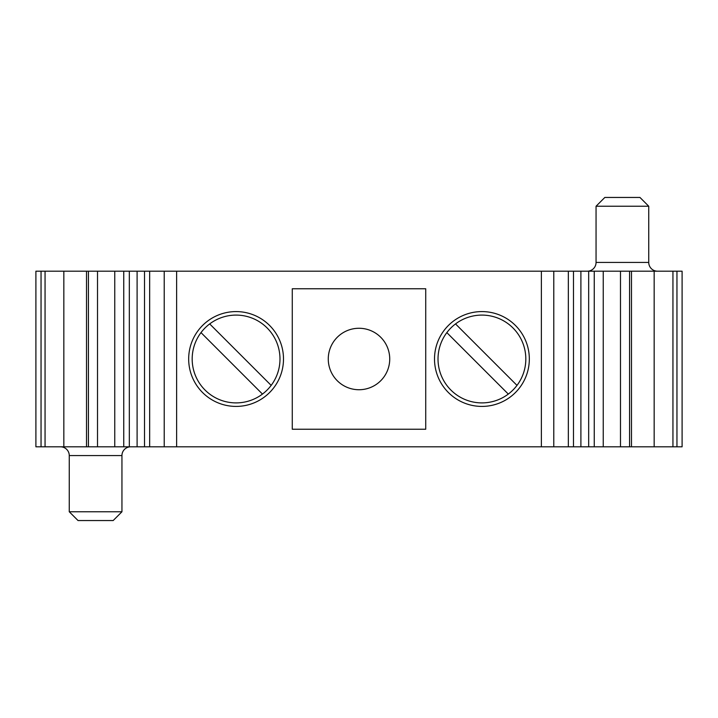 <?xml version="1.0" encoding="UTF-8"?>
<svg xmlns="http://www.w3.org/2000/svg" width="718" height="718" viewBox="0 0 718 718"><rect width="100%" height="100%" fill="white"/><g stroke="black" fill="none" stroke-linecap="round" stroke-linejoin="round"><path stroke-width="1.08" d="M516.996 385.386L455.526 323.917A43.897 43.897 0 0 1 516.996 385.386A43.897 43.897 0 0 1 450.877 390.045A43.897 43.897 0 0 1 446.838 332.613L508.308 394.083M446.838 332.613A43.897 43.897 0 0 1 455.526 323.917M529.328 359A47.415 47.415 0 0 0 481.922 311.585A47.415 47.415 0 0 0 434.507 359A47.415 47.415 0 0 0 481.922 406.415A47.415 47.415 0 0 0 529.328 359M594.253 446.802L594.253 271.198L603.246 271.198L603.246 446.802L580.898 446.802L580.898 271.198L137.102 271.198L137.102 446.802L114.754 446.802L114.754 271.198L35.9 271.198L35.9 446.802L45.054 446.802L45.054 271.198M573.476 271.198L573.476 446.802L164.216 446.802L164.216 271.198M283.493 359A47.415 47.415 0 0 0 236.078 311.585A47.415 47.415 0 0 0 188.672 359A47.415 47.415 0 0 0 236.078 406.415A47.415 47.415 0 0 0 283.493 359M292.271 288.762L292.271 429.238L425.729 429.238L425.729 288.762L292.271 288.762M676.957 446.802L676.957 271.198L682.1 271.198L682.1 446.802L620.487 446.802L620.487 271.198L629.578 271.198L629.578 446.802M676.957 271.198L629.578 271.198M588.67 446.802L588.67 271.198L580.898 271.198M594.253 271.198L588.67 271.198M603.246 271.198L620.487 271.198M603.246 446.802L620.487 446.802M137.102 271.198L114.754 271.198M129.33 271.198L129.33 446.802M88.422 271.198L88.422 446.802L45.054 446.802M144.524 271.198L144.524 446.802L164.216 446.802M144.524 446.802L137.102 446.802M97.513 271.198L97.513 446.802L114.754 446.802M97.513 446.802L88.422 446.802M580.898 446.802L573.476 446.802M271.162 385.386L209.692 323.917A43.897 43.897 0 0 1 271.162 385.386A43.897 43.897 0 0 1 205.043 390.045A43.897 43.897 0 0 1 209.692 323.917M201.004 332.613L262.474 394.083M389.73 359A30.73 30.73 0 0 1 359 389.73A30.73 30.73 0 0 1 328.27 359A30.73 30.73 0 0 1 359 328.27A30.73 30.73 0 0 1 389.73 359M648.74 262.42L596.057 262.42L596.057 206.228L604.834 197.45L639.953 197.45L648.74 206.228L648.74 262.42A8.778 8.778 0 0 0 657.517 271.198M596.057 262.42A8.778 8.778 0 0 1 587.279 271.198M130.721 446.802A8.778 8.778 0 0 0 121.943 455.58L69.26 455.58A8.778 8.778 0 0 0 60.483 446.802M69.26 455.58L69.26 511.772L78.047 520.55L113.166 520.55L121.943 511.772L69.26 511.772M121.943 455.58L121.943 511.772M648.74 206.228L596.057 206.228M176.628 271.198L176.628 446.802M541.372 271.198L541.372 446.802M672.945 271.198L672.945 446.802M654.161 446.802L654.161 271.198M631.481 271.198L631.481 446.802M149.667 446.802L149.667 271.198M568.333 446.802L568.333 271.198M553.784 271.198L553.784 446.802M123.747 271.198L123.747 446.802M86.519 271.198L86.519 446.802M63.839 271.198L63.839 446.802M41.043 271.198L41.043 446.802"/></g></svg>
